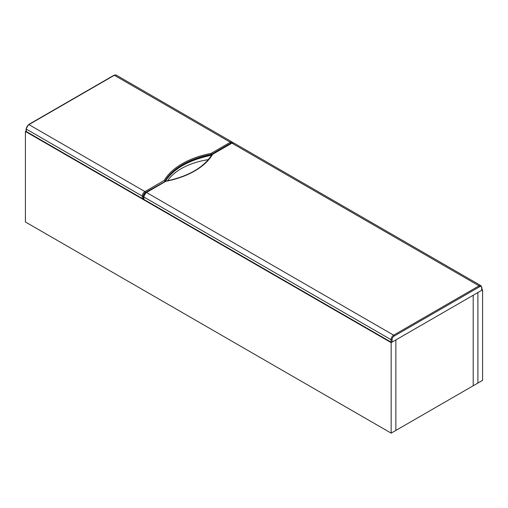 <?xml version="1.0" encoding="UTF-8"?>
<svg xmlns="http://www.w3.org/2000/svg" width="508" height="508" viewBox="0 0 508 508"><rect width="100%" height="100%" fill="white"/><g stroke="black" fill="none" stroke-linecap="round" stroke-linejoin="round"><path stroke-width="0.76" d="M482.6 289.846L477.895 292.557L477.895 383.064L477.895 292.557L473.196 295.275L473.196 385.775L482.6 380.346L482.6 289.846L481.901 289.439M391.16 342.64L477.895 292.557L477.895 383.064L391.16 433.14L25.4 221.971L25.4 131.464L391.16 342.64L391.16 433.14M26.099 131.064L25.4 131.464M395.865 339.922L395.865 430.422L395.865 339.922M143.878 199.415L391.027 342.106L391.027 339.693L143.878 197.002L143.878 199.415A0.737 0.425 180 0 1 143.662 199.117L143.662 196.704A0.737 0.425 180 0 0 143.878 197.002A3.696 2.134 120 0 1 146.494 192.481L393.643 335.172L479.076 285.845L231.921 143.154L212.585 154.324A74.301 42.894 180 0 1 165.83 181.312L146.494 192.481A0.737 0.425 -120 0 0 146.126 192.443L165.551 181.229M392.074 342.106L481.686 290.373L481.686 287.96A2.953 1.708 120 0 0 479.596 286.753L394.164 336.074A2.953 1.708 120 0 0 392.074 339.693L392.074 342.106A0.737 0.425 180 0 1 391.027 342.106M481.686 287.96A0.737 0.425 0 0 0 481.901 287.655L481.901 290.068A0.737 0.425 180 0 1 481.686 290.373M164.91 181.597L145.447 192.481A2.953 1.708 120 0 0 143.358 196.101L143.358 198.514L143.662 198.336M211.417 155.429L211.417 154.394A73.558 42.469 0 0 0 164.91 181.242L164.268 180.41A74.301 42.894 180 0 1 211.017 153.416L211.417 154.394L230.88 143.154A2.953 1.708 120 0 1 232.035 142.894M26.314 131.54L142.31 198.514L142.31 196.101L26.314 129.127L26.314 131.54A0.737 0.425 180 0 1 26.099 131.242L26.099 128.829A0.737 0.425 0 0 0 26.314 129.127A3.696 2.134 120 0 1 28.924 124.606L144.926 191.573L164.268 180.41M208.324 159.645A60.115 34.709 0 0 0 167.589 180.81M143.358 198.514A0.737 0.425 180 0 1 142.31 198.514M165.132 181.47A73.558 42.469 180 0 1 211.417 154.997L208.839 155.823C187.439 160.757 172.834 169.405 165.036 181.769M479.596 286.753A0.737 0.425 -120 0 0 479.076 285.845A3.696 2.134 -60 0 1 480.917 285.661L233.769 142.977A3.696 2.134 120 0 0 231.921 143.154A0.737 0.425 -120 0 0 231.553 143.123L233.769 142.977M392.074 339.693A0.737 0.425 180 0 1 391.027 339.693A3.696 2.134 -60 0 1 393.643 335.172A0.737 0.425 -120 0 1 394.164 336.074M211.017 153.416L230.359 142.253L114.357 75.279L28.924 124.606A0.737 0.425 60 0 0 28.556 124.568L113.989 75.241A0.737 0.425 60 0 1 114.357 75.279A3.696 2.134 120 0 1 116.205 75.095L232.2 142.069A3.696 2.134 -60 0 0 230.359 142.253A0.737 0.425 60 0 1 230.88 143.154M143.358 196.101A0.737 0.425 0 0 1 142.31 196.101A3.696 2.134 -60 0 1 144.926 191.573A0.737 0.425 60 0 1 145.447 192.481M26.314 128.524A0.737 0.425 0 0 0 26.099 128.829L28.556 124.568A0.737 0.425 60 0 0 28.404 124.904M212.128 154.337L231.553 143.123M211.995 154.47C203.886 167.513 188.417 176.428 165.595 181.21M146.126 192.443L143.662 196.704M481.901 287.655L480.917 285.661M232.861 142.735L232.2 142.069M113.989 75.241L116.205 75.095"/></g></svg>
